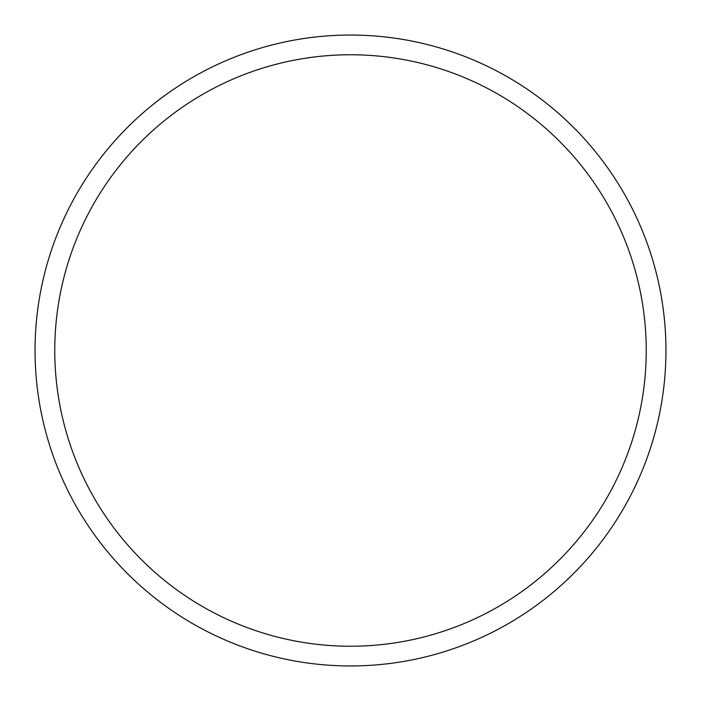 <?xml version="1.0" encoding="UTF-8"?>
<svg xmlns="http://www.w3.org/2000/svg" width="701" height="701" viewBox="0 0 701 701"><rect width="100%" height="100%" fill="white"/><g stroke="black" fill="none" stroke-linecap="round" stroke-linejoin="round"><path stroke-width="1.05" d="M646.234 350.5A295.734 295.734 0 0 0 350.5 54.766A295.734 295.734 0 0 0 54.766 350.5A295.734 295.734 0 0 0 350.5 646.234A295.734 295.734 0 0 0 646.234 350.5M35.05 350.5A315.45 315.45 0 0 1 350.5 35.05A315.45 315.45 0 0 1 665.95 350.5A315.45 315.45 0 0 1 350.5 665.95A315.45 315.45 0 0 1 35.05 350.5"/></g></svg>
